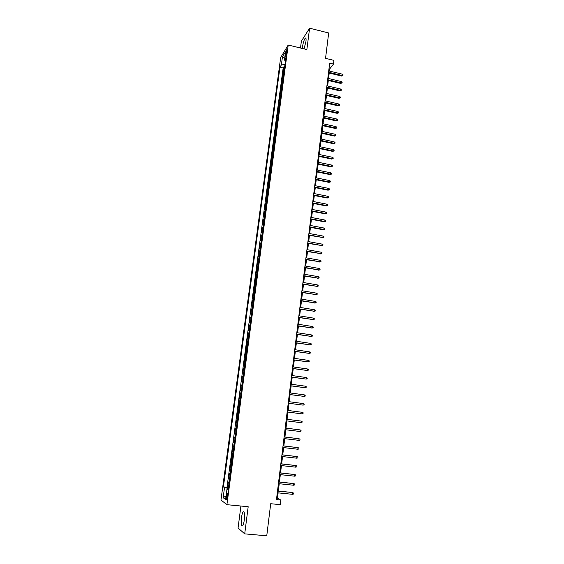<?xml version="1.0" encoding="UTF-8"?>
<svg xmlns="http://www.w3.org/2000/svg" width="564" height="564" viewBox="0 0 564 564"><rect width="100%" height="100%" fill="white"/><g stroke="black" fill="none" stroke-linecap="round" stroke-linejoin="round"><path stroke-width="0.85" d="M244.297 519.966C244.839 513.839 244.438 511.146 243.098 511.879C242.414 512.873 241.871 514.819 241.47 517.71C240.92 523.815 241.314 526.515 242.675 525.81C243.352 524.816 243.895 522.87 244.297 519.966M304.024 48.878L305.935 41.581C306.252 38.704 306.019 37.569 305.244 38.169C304.059 39.825 303.143 42.744 302.48 46.911L302.339 48.469M227.482 496.842C227.729 494.339 227.595 493.253 227.088 493.585L226.425 496.066C226.171 498.555 226.305 499.648 226.82 499.323L227.482 496.842M240.92 506.028L238.057 528.01L244.706 533.868L266.758 535.8L270.706 503.715L280.23 504.646L280.787 500.014L277.481 498.188L278.13 492.865M280.675 57.514L220.968 500.007L226.897 504.681L288.211 45.021L280.675 57.514M288.211 45.021L306.858 49.569L309.601 28.2L301.38 41.151L300.485 48.018M309.601 28.2L328.671 32.98L325.548 58.339L333.93 60.369L333.479 64.092L329.672 63.175L276.473 499.584L280.787 500.014M284.256 69.865L283.241 71.297L283.826 66.883L284.63 67.074M283.861 72.819L282.846 74.244L283.643 74.434M282.846 74.244L282.254 78.678L283.269 77.268M282.275 84.706L281.26 86.08L281.852 81.632L282.656 81.822M281.274 92.172L280.266 93.511L280.865 89.049L281.669 89.232M280.273 99.666L279.265 100.977L279.864 96.493L280.675 96.677M279.272 107.188L278.263 108.464L278.87 103.966L279.673 104.15M278.263 114.739L277.262 115.987L277.862 111.468L278.672 111.651M277.248 122.317L276.247 123.537L276.853 119.004L277.671 119.18M276.233 129.931L275.232 131.116L275.845 126.562L276.656 126.738M275.211 137.574L274.217 138.723L274.83 134.154L275.648 134.331M274.189 145.244L273.195 146.358L273.808 141.775L274.626 141.945M273.159 152.95L272.172 154.028L272.786 149.425L273.603 149.594M272.123 160.684L271.143 161.727L271.756 157.109L272.581 157.278M271.087 168.446L270.107 169.461L270.727 164.815L271.552 164.984M270.05 176.236L269.07 177.216L269.691 172.556L270.516 172.725M269 184.061L268.027 185.006L268.654 180.332L269.479 180.494M267.956 191.922L266.976 192.832L267.604 188.136L268.436 188.298M266.899 199.804L265.926 200.685L266.56 195.969L267.392 196.131M265.841 207.728L264.876 208.567L265.51 203.83L266.342 203.992M264.777 215.681L263.818 216.484L264.453 211.733L265.284 211.888M263.712 223.661L262.753 224.43L263.388 219.657L264.227 219.812M262.641 231.677L261.682 232.41L262.323 227.616L263.162 227.771M261.569 239.721L260.61 240.419L261.259 235.611L262.098 235.759M260.49 247.807L259.539 248.463L260.18 243.634L261.026 243.782M259.405 255.915L258.453 256.542L259.102 251.692L259.948 251.84M258.319 264.065L257.374 264.65L258.023 259.778L258.869 259.926M257.226 272.243L256.282 272.793L256.937 267.9L257.783 268.048M256.127 280.456L255.189 280.964L255.844 276.057L256.698 276.198M255.027 288.705L254.089 289.17L254.752 284.242L255.605 284.383M253.92 296.981L252.989 297.411L253.652 292.462L254.505 292.603M252.813 305.3L251.882 305.688L252.545 300.718L253.405 300.859M251.692 313.647L250.768 314L251.438 309.009L252.298 309.142M250.578 322.03L249.655 322.34L250.324 317.328L251.184 317.462M249.45 330.448L248.534 330.716L249.203 325.689L250.071 325.816M248.322 338.901L247.406 339.126L248.082 334.078L248.95 334.205M247.187 347.382L246.278 347.572L246.954 342.503L247.822 342.63M246.052 355.905L245.143 356.053L245.826 350.963L246.694 351.09M244.91 364.464L244 364.577L244.684 359.458L245.559 359.585M243.761 373.058L242.858 373.128L243.542 367.989L244.423 368.109M242.605 381.687L241.709 381.715L242.4 376.555L243.274 376.674M241.448 390.351L240.553 390.337L241.251 385.156L242.125 385.275M240.285 399.058L239.397 398.995L240.095 393.792L240.976 393.912M239.122 407.793L238.234 407.694L238.932 402.47L239.813 402.583M238.65 411.304L237.768 411.177L237.063 416.422L237.952 416.535M237.479 420.095L236.598 419.926L235.893 425.193L236.781 425.298M236.295 428.922L235.421 428.71L234.716 433.998L235.604 434.104M235.11 437.784L234.243 437.53L233.531 442.839L234.427 442.944M233.926 446.688L233.059 446.392L232.347 451.722L233.242 451.82M232.728 455.627L231.867 455.282L231.148 460.64L232.051 460.739M231.529 464.609L230.669 464.214L229.95 469.593L230.852 469.692M230.323 473.626L229.47 473.189L228.751 478.589L229.654 478.681M285.68 53.227L285.701 56.273L286.752 52.762L286.738 49.71L285.68 53.227L286.639 53.453M228.237 489.291L226.961 489.333L228.124 490.123L285.892 57.641L284.439 59.981L285.454 60.905M226.961 489.333L225.593 499.542L223.154 497.681L224.5 487.649L223.4 486.894L279.963 67.201L281.351 64.959L282.444 56.865L285.532 51.775L284.439 59.981M283.826 66.883L283.156 67.955L227.003 487.261L228.448 487.712M229.118 482.678L228.265 482.199L227.539 487.62M229.604 479.055L228.751 478.589M230.81 470.016L229.95 469.593M232.008 461.014L231.148 460.64M233.207 452.046L232.347 451.722M234.398 443.121L233.531 442.839M235.59 434.238L234.716 433.998M236.767 425.383L235.893 425.193M237.945 416.57L237.063 416.422M238.932 402.47L239.82 402.548M240.095 393.792L240.983 393.834M241.251 385.156L242.146 385.149M242.4 376.555L243.296 376.505M243.542 367.989L244.452 367.897M244.684 359.458L245.594 359.324M245.826 350.963L246.736 350.787M246.954 342.503L247.871 342.292M248.082 334.078L248.999 333.825M249.203 325.689L250.127 325.393M250.324 317.328L251.248 316.996M251.438 309.009L252.362 308.635M252.545 300.718L253.476 300.302M253.652 292.462L254.583 292.011M254.752 284.242L255.689 283.748M255.844 276.057L256.789 275.528M256.937 267.9L257.882 267.329M258.023 259.778L258.968 259.172M259.102 251.692L260.053 251.043M260.18 243.634L261.139 242.95M261.259 235.611L262.211 234.892M262.323 227.616L263.289 226.862M263.388 219.657L264.354 218.867M264.453 211.733L265.418 210.901M265.51 203.83L266.476 202.969M266.56 195.969L267.533 195.073M267.604 188.136L268.584 187.199M268.654 180.332L269.627 179.366M269.691 172.556L270.671 171.555M270.727 164.815L271.714 163.779M271.756 157.109L272.743 156.038M272.786 149.425L273.78 148.325M273.808 141.775L274.802 140.64M274.83 134.154L275.824 132.984M275.845 126.562L276.846 125.363M276.853 119.004L277.855 117.77M277.862 111.468L278.87 110.206M278.87 103.966L279.871 102.669M279.864 96.493L280.879 95.161M280.865 89.049L281.873 87.688M281.852 81.632L282.867 80.243M244.706 533.868L248.188 506.733L226.897 504.681M329.461 71.085L329.721 68.921L333.479 64.092M278.348 491.054L279.236 483.736M279.455 481.952L280.343 474.641M280.555 472.886L281.443 465.589M281.655 463.862L282.543 456.579M282.747 454.873L283.636 447.604M283.84 445.927L284.721 438.665M284.926 437.015L285.807 429.768M286.004 428.139L286.886 420.906M287.076 419.306L287.957 412.087M288.148 410.493L289.022 403.316M289.219 401.716L290.086 394.589M290.284 392.974L291.144 385.896M291.341 384.267L292.201 377.231M292.399 375.596L293.252 368.609M293.449 366.967L294.295 360.022M294.493 358.366L295.332 351.478M295.536 349.807L296.368 342.961M296.572 341.276L297.404 334.48M297.609 332.788L298.434 326.034M298.638 324.335L299.456 317.624M299.66 315.911L300.471 309.248M300.683 307.528L301.486 300.908M301.698 299.174L302.501 292.603M302.713 290.855L303.502 284.327M303.721 282.578L304.511 276.092M304.722 274.323L305.505 267.886M305.723 266.109L306.499 259.708M306.717 257.931L307.493 251.572M307.711 249.781L308.48 243.465M308.698 241.667L309.46 235.392M309.685 233.581L310.44 227.348M310.665 225.529L311.413 219.347M311.638 217.514L312.385 211.366M312.611 209.526L313.351 203.421M313.577 201.574L314.317 195.511M314.543 193.649L315.276 187.629M315.502 185.76L316.228 179.782M316.46 177.907L317.179 171.964M317.412 170.074L318.131 164.173M318.357 162.277L319.076 156.418M319.302 154.515L320.014 148.692M320.246 146.781L320.951 140.993M321.184 139.075L321.882 133.33M322.114 131.405L322.812 125.694M323.045 123.763L323.736 118.095M323.976 116.149L324.66 110.516M324.899 108.563L325.576 102.972M325.816 101.012L326.493 95.457M326.732 93.483L327.402 87.97M327.642 85.989L328.311 80.511M328.551 78.523L329.214 73.08M328.988 68.745L329.721 68.921M276.656 498.104L277.481 498.188M284.982 64.43L281.351 64.959M283.156 67.955L279.963 67.201M227.003 487.261L223.4 486.894M224.5 487.649L228.357 488.389M284.651 58.367L282.444 56.865M223.154 497.681L226.086 495.876M328.488 72.904L341.572 76.02L342.038 75.456L328.565 72.248M342.2 74.124L343.032 74.779L342.947 75.52L342.038 75.456L342.2 74.124L328.727 70.916M342.947 75.52L341.572 76.02M327.578 80.335L340.698 83.423L341.164 82.88L327.656 79.693M341.319 81.54L342.158 82.189L342.073 82.929L341.164 82.88L341.319 81.54L327.818 78.354M342.073 82.929L340.698 83.423M326.669 87.794L339.817 90.86L340.282 90.325L326.746 87.166M340.444 88.978L341.283 89.627L341.192 90.374L340.282 90.325L340.444 88.978L326.908 85.82M341.192 90.374L339.817 90.86M325.759 95.288L338.936 98.319L339.401 97.798L325.83 94.667M339.556 96.451L340.402 97.093L340.311 97.84L339.401 97.798L339.556 96.451L325.999 93.314M340.311 97.84L338.936 98.319M324.843 102.803L338.047 105.813L338.513 105.299L324.913 102.197M338.668 103.952L339.514 104.587L339.429 105.341L338.513 105.299L338.668 103.952L325.083 100.843M339.429 105.341L338.047 105.813M323.919 110.347L337.159 113.336L337.617 112.835L323.99 109.761M337.78 111.475L338.626 112.116L338.541 112.87L337.617 112.835L337.78 111.475L324.159 108.394M338.541 112.87L337.159 113.336M322.996 117.925L336.264 120.886L336.722 120.4L323.066 117.347M336.884 119.032L337.737 119.667L337.646 120.428L336.722 120.4L336.884 119.032L323.235 115.98M337.646 120.428L336.264 120.886M322.072 125.532L335.361 128.465L335.827 127.993L322.136 124.968M335.989 126.625L336.842 127.252L336.75 128.014L335.827 127.993L335.989 126.625L322.305 123.594M336.75 128.014L335.361 128.465M321.142 133.167L334.466 136.072L334.924 135.614L321.205 132.618M335.087 134.239L335.94 134.867L335.855 135.628L334.924 135.614L335.087 134.239L321.374 131.243M335.855 135.628L334.466 136.072M320.204 140.838L333.557 143.714L334.022 143.263L320.267 140.302M334.184 141.888L335.044 142.509L334.953 143.277L334.022 143.263L334.184 141.888L320.437 138.913M334.953 143.277L333.557 143.714M319.266 148.529L332.654 151.385L333.112 150.948L319.33 148.008M333.275 149.566L334.135 150.179L334.043 150.948L333.112 150.948L333.275 149.566L319.499 146.619M334.043 150.948L332.654 151.385M318.322 156.256L331.738 159.083L332.203 158.66L318.385 155.756M332.365 157.271L333.225 157.885L333.134 158.66L332.203 158.66L332.365 157.271L318.554 154.36M333.134 158.66L331.738 159.083M317.377 164.018L330.828 166.817L331.287 166.408L317.44 163.525M331.449 165.012L332.316 165.619L332.224 166.394L331.287 166.408L331.449 165.012L317.61 162.122M332.224 166.394L330.828 166.817M316.425 171.808L329.905 174.572L330.363 174.177L316.489 171.329M330.532 172.781L331.399 173.388L331.308 174.163L330.363 174.177L330.532 172.781L316.658 169.919M331.308 174.163L329.905 174.572M315.473 179.627L328.981 182.369L329.439 181.989L315.53 179.162M329.609 180.579L330.476 181.178L330.384 181.96L329.439 181.989L329.609 180.579L315.706 177.752M330.384 181.96L328.981 182.369M314.522 187.481L328.058 190.188L328.516 189.821L314.571 187.029M328.685 188.411L329.552 189.011L329.461 189.793L328.516 189.821L328.685 188.411L314.747 185.612M329.461 189.793L328.058 190.188M313.556 195.363L327.127 198.042L327.585 197.689L313.612 194.925M327.754 196.272L328.622 196.864L328.53 197.654L327.585 197.689L327.754 196.272L313.781 193.501M328.53 197.654L327.127 198.042M312.59 203.273L326.196 205.93L326.648 205.585L312.646 202.857M326.817 204.161L327.691 204.753L327.599 205.543L326.648 205.585L326.817 204.161L312.816 201.426M327.599 205.543L326.196 205.93M311.624 211.218L325.259 213.848L325.71 213.516L311.673 210.816M325.879 212.092L326.76 212.677L326.662 213.467L325.71 213.516L325.879 212.092L311.85 209.378M326.662 213.467L325.259 213.848M310.651 219.199L324.314 221.793L324.772 221.483L310.701 218.811M324.942 220.045L325.823 220.63L325.724 221.426L324.772 221.483L324.942 220.045L310.877 217.366M325.724 221.426L324.314 221.793M309.678 227.207L323.369 229.774L323.828 229.477L309.721 226.834M323.997 228.032L324.878 228.61L324.779 229.414L323.828 229.477L323.997 228.032L309.897 225.388M324.779 229.414L323.369 229.774M308.691 235.251L322.876 237.5L308.741 234.892M323.045 236.055L323.933 236.633L323.835 237.437L322.876 237.5L323.045 236.055L308.917 233.44M323.835 237.437L322.425 237.782M307.711 243.324L321.924 245.566L307.754 242.985M322.093 244.106L322.982 244.677L322.883 245.488L321.924 245.566L322.093 244.106L307.93 241.526M322.883 245.488L321.473 245.833M306.724 251.431L320.965 253.652L306.76 251.107M321.135 252.193L322.03 252.764L321.931 253.574L320.965 253.652L321.135 252.193L306.943 249.641M321.931 253.574L320.514 253.906M305.73 259.574L320.007 261.781L305.766 259.264M320.176 260.314L321.071 260.878L320.972 261.689L320.007 261.781L320.176 260.314L305.949 257.79M320.972 261.689L319.555 262.02M304.736 267.752L319.041 269.937L304.772 267.449M319.21 268.464L320.105 269.021L320.014 269.839L319.041 269.937L319.21 268.464L304.948 265.975M320.014 269.839L318.589 270.163M303.735 275.958L318.068 278.13L303.77 275.676M318.244 276.649L319.139 277.206L319.048 278.024L318.068 278.13L318.244 276.649L303.947 274.196M319.048 278.024L317.624 278.334M302.727 284.2L317.095 286.35L302.762 283.932M317.271 284.869L318.174 285.419L318.075 286.244L317.095 286.35L317.271 284.869L302.938 282.444M318.075 286.244L316.651 286.547M301.719 292.469L316.122 294.612L301.747 292.222M316.298 293.118L317.201 293.668L317.102 294.493L316.122 294.612L316.298 293.118L301.93 290.728M317.102 294.493L315.678 294.789M300.704 300.781L315.142 302.903L300.732 300.549M315.318 301.409L316.221 301.944L316.122 302.776L315.142 302.903L315.318 301.409L300.915 299.047M316.122 302.776L314.698 303.065M299.688 309.121L314.155 311.229L299.717 308.91M314.331 309.728L315.241 310.263L315.142 311.095L314.155 311.229L314.331 309.728L299.9 307.401M315.142 311.095L313.711 311.377M298.666 317.504L313.168 319.591L298.694 317.299M313.344 318.082L314.254 318.611L314.155 319.45L313.168 319.591L313.344 318.082L298.878 315.791M314.155 319.45L312.724 319.717M297.644 325.914L312.174 327.98L297.665 325.731M312.35 326.471L313.267 326.993L313.168 327.832L312.174 327.98L312.35 326.471L297.848 324.208M313.168 327.832L311.73 328.1M296.615 334.36L311.173 336.412L296.636 334.191M311.356 334.889L312.273 335.411L312.174 336.257L311.173 336.412L311.356 334.889L296.819 332.668M312.174 336.257L310.736 336.511M295.578 342.841L310.172 344.872L295.599 342.693M310.355 343.349L311.272 343.864L311.173 344.71L310.172 344.872L310.355 343.349L295.783 341.164M311.173 344.71L309.735 344.957M294.542 351.358L309.171 353.374L294.556 351.224M309.354 351.844L310.271 352.352L310.172 353.205L309.171 353.374L309.354 351.844L294.746 349.687M293.499 359.91L308.163 361.912L293.513 359.797M308.346 360.368L309.262 360.875L309.164 361.728L308.163 361.912L308.346 360.368L293.703 358.253M292.455 368.496L307.147 370.477L292.462 368.405M307.331 368.934L308.254 369.434L308.156 370.294L307.147 370.477L307.331 368.934L292.653 366.854M291.398 377.126L306.132 379.086L291.412 377.041M306.315 377.535L307.239 378.028L307.14 378.895L306.132 379.086L306.315 377.535L291.602 375.483M290.347 385.783L305.11 387.729L290.354 385.72M305.293 386.171L306.224 386.664L306.118 387.524L305.11 387.729L305.293 386.171L290.545 384.154M289.283 394.483L304.081 396.407L289.29 394.44M304.264 394.842L305.202 395.329L305.096 396.196L304.081 396.407L304.264 394.842L289.48 392.868M288.218 403.211L303.051 405.121L288.225 403.189M303.235 403.549L304.172 404.028L304.067 404.903L303.051 405.121L303.235 403.549L288.416 401.61M287.154 411.988L302.015 413.87L287.154 411.981M302.198 412.291L303.143 412.77L303.037 413.645L302.015 413.87L302.198 412.291L287.344 410.395M300.979 422.662L302.001 422.429L302.107 421.548L301.162 421.075L300.979 422.662L286.075 420.8M286.272 419.214L301.162 421.075L286.272 419.207M299.928 431.481L300.957 431.241L301.063 430.36L300.118 429.895L299.928 431.481L284.996 429.669M285.194 428.069L300.118 429.895L285.194 428.041M298.885 440.35L299.914 440.096L300.02 439.208L299.075 438.75L298.885 440.35L283.911 438.566M284.108 436.966L299.075 438.75L284.115 436.917M297.827 449.247L298.864 448.993L298.969 448.098L298.018 447.64L297.827 449.247L282.818 447.506M283.015 445.898L298.018 447.64L283.022 445.828M296.777 458.187L297.813 457.919L297.919 457.023L296.967 456.572L296.777 458.187L281.725 456.48M281.922 454.866L296.967 456.572L281.937 454.781M295.712 467.161L296.749 466.886L296.854 465.991L295.903 465.547L295.712 467.161L280.625 465.497M280.823 463.876L295.903 465.547L280.837 463.77M294.648 476.178L295.691 475.896L295.797 474.994L294.838 474.55L294.648 476.178L279.525 474.557M279.723 472.921L294.838 474.55L279.737 472.801M293.576 485.23L294.619 484.941L294.725 484.032L293.766 483.595L293.576 485.23L278.419 483.644M278.616 482.009L293.766 483.595L278.63 481.867M277.502 491.131L292.272 492.478L293.654 493.112L292.695 492.682L292.497 494.325L277.305 492.781M292.272 492.478L277.523 490.969M293.654 493.112L293.548 494.022L292.497 494.325M283.579 73.101L283.974 70.147M228.864 482.572L229.344 478.949M230.07 473.527L230.549 469.918M231.275 464.517L231.755 460.929M232.474 455.55L232.953 451.968M233.665 446.617L234.145 443.057M234.857 437.72L235.329 434.174M236.041 428.866L236.506 425.334M237.218 420.046L237.684 416.528M238.389 411.269L238.854 407.765M239.559 402.52L240.024 399.037M240.722 393.813L241.188 390.337M241.878 385.141L242.344 381.68M243.035 376.505L243.493 373.065M244.184 367.904L244.642 364.478M245.326 359.346L245.784 355.926M246.468 350.815L246.919 347.41M247.603 342.32L248.054 338.936M248.731 333.867L249.182 330.49M249.859 325.442L250.31 322.079M250.98 317.053L251.424 313.704M252.094 308.698L252.538 305.364M253.208 300.379L253.652 297.059M254.315 292.096L254.759 288.789M255.414 283.84L255.859 280.548M256.514 275.62L256.951 272.341M257.607 267.435L258.044 264.171M258.7 259.285L259.13 256.035M259.785 251.17L260.216 247.927M260.864 243.084L261.294 239.855M261.943 235.026L262.373 231.818M263.014 227.01L263.437 223.809M264.079 219.015L264.502 215.829M265.143 211.063L265.566 207.89M266.201 203.139L266.624 199.973M267.258 195.243L267.674 192.098M268.309 187.382L268.725 184.245M269.352 179.549L269.768 176.426M270.396 171.752L270.812 168.643M271.432 163.983L271.848 160.881M272.468 156.242L272.877 153.161M273.498 148.536L273.907 145.463M274.527 140.859L274.936 137.799M275.549 133.21L275.951 130.164M276.564 125.596L276.966 122.557M277.58 118.01L277.981 114.985M278.588 110.452L278.99 107.435M279.596 102.923L279.998 99.92M280.597 95.422L280.992 92.433M281.591 87.956L281.993 84.974M282.585 80.511L282.987 77.543M286.244 55.053L285.462 54.87M244.057 511.971L243.098 511.879M305.949 38.345L305.244 38.169M227.454 493.62L227.088 493.585"/></g></svg>
